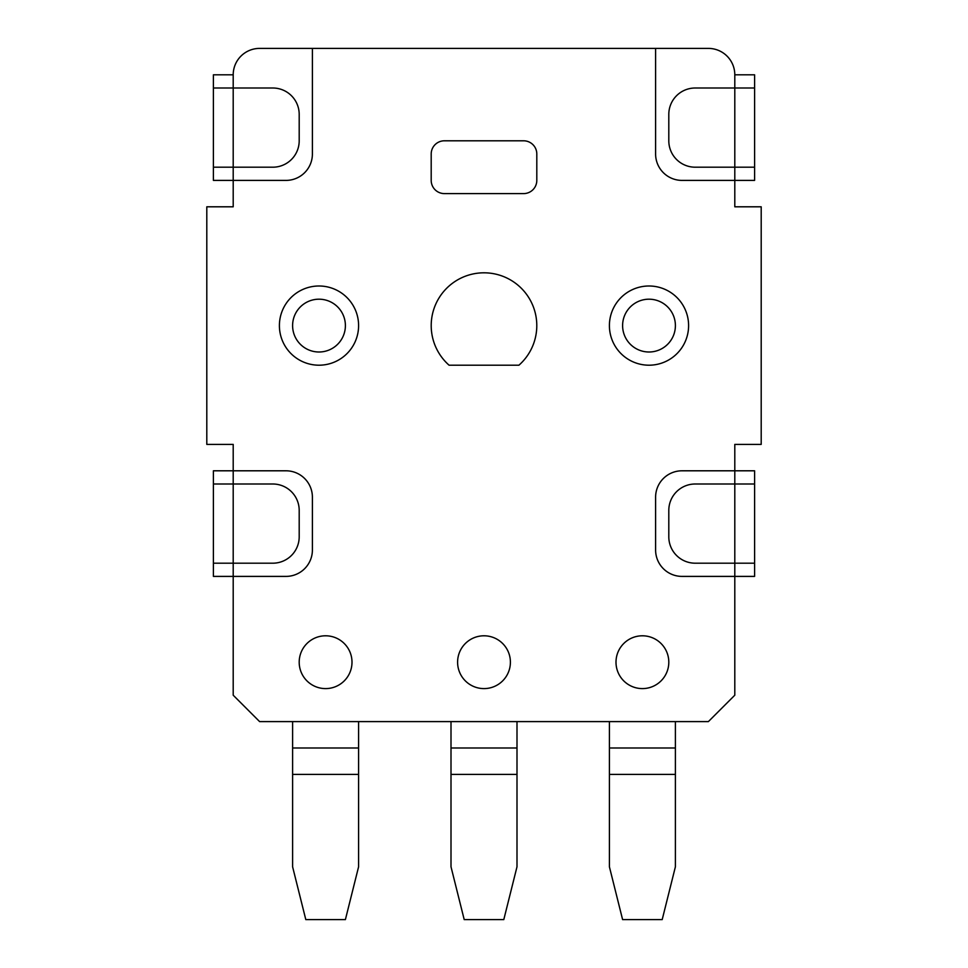 <?xml version="1.0" encoding="UTF-8"?>
<svg xmlns="http://www.w3.org/2000/svg" width="968" height="968" viewBox="0 0 968 968"><rect width="100%" height="100%" fill="white"/><g stroke="black" fill="none" stroke-linecap="round" stroke-linejoin="round"><path stroke-width="1.45" d="M352.001 662.197A26.402 26.402 0 0 0 325.599 635.795A26.402 26.402 0 0 0 299.197 662.197A26.402 26.402 0 0 0 325.599 688.599A26.402 26.402 0 0 0 352.001 662.197M213.396 88.003L213.396 167.198L272.794 167.198A26.402 26.402 0 0 0 299.197 140.796L299.197 114.405A26.402 26.402 0 0 0 272.794 88.003L233.203 88.003L233.203 74.802L233.203 88.003L213.396 88.003L213.396 74.802L233.203 74.802A26.402 26.402 0 0 1 259.606 48.4L312.398 48.4L312.398 153.997A26.402 26.402 0 0 1 285.996 180.399L233.203 180.399L233.203 206.801L206.801 206.801L206.801 444.397L233.203 444.397L233.203 484L213.396 484L213.396 470.799L285.996 470.799A26.402 26.402 0 0 1 312.398 497.201L312.398 550.005A26.402 26.402 0 0 1 285.996 576.396L233.203 576.396L233.203 695.205L259.606 721.596L708.394 721.596L734.797 695.205L734.797 576.396L682.004 576.396A26.402 26.402 0 0 1 655.602 550.005L655.602 497.201A26.402 26.402 0 0 1 682.004 470.799L734.797 470.799L734.797 444.397L761.199 444.397L761.199 206.801L734.797 206.801L734.797 180.399L682.004 180.399A26.402 26.402 0 0 1 655.602 153.997L655.602 48.4L708.394 48.4A26.402 26.402 0 0 1 734.797 74.802L734.797 88.003L734.797 74.802L754.604 74.802L754.604 167.198L695.205 167.198A26.402 26.402 0 0 1 668.803 140.796L668.803 114.405A26.402 26.402 0 0 1 695.205 88.003L754.604 88.003L754.604 180.399L734.797 180.399L734.797 88.003M312.398 48.4L708.394 48.4M518.921 365.202L449.079 365.202A52.804 52.804 0 0 1 445.897 289.057A52.804 52.804 0 0 1 522.103 289.057A52.804 52.804 0 0 1 518.921 365.202M319.004 285.996A39.603 39.603 0 0 0 279.401 325.599A39.603 39.603 0 0 0 319.004 365.202A39.603 39.603 0 0 0 358.596 325.599A39.603 39.603 0 0 0 319.004 285.996A39.603 39.603 0 0 0 279.401 325.599A39.603 39.603 0 0 0 319.004 365.202A39.603 39.603 0 0 0 358.596 325.599A39.603 39.603 0 0 0 319.004 285.996M648.996 285.996A39.603 39.603 0 0 0 609.404 325.599A39.603 39.603 0 0 0 648.996 365.202A39.603 39.603 0 0 0 688.599 325.599A39.603 39.603 0 0 0 648.996 285.996A39.603 39.603 0 0 0 609.404 325.599A39.603 39.603 0 0 0 648.996 365.202A39.603 39.603 0 0 0 688.599 325.599A39.603 39.603 0 0 0 648.996 285.996M510.402 662.197A26.402 26.402 0 0 0 484 635.795A26.402 26.402 0 0 0 457.598 662.197A26.402 26.402 0 0 0 484 688.599A26.402 26.402 0 0 0 510.402 662.197M668.803 662.197A26.402 26.402 0 0 0 642.401 635.795A26.402 26.402 0 0 0 615.999 662.197A26.402 26.402 0 0 0 642.401 688.599A26.402 26.402 0 0 0 668.803 662.197M431.196 153.997L431.196 180.399A13.201 13.201 0 0 0 444.397 193.6L523.603 193.6A13.201 13.201 0 0 0 536.804 180.399L536.804 153.997A13.201 13.201 0 0 0 523.603 140.796L444.397 140.796A13.201 13.201 0 0 0 431.196 153.997M734.797 470.799L734.797 484L754.604 484L754.604 563.194L734.797 563.194L734.797 576.396L754.604 576.396L754.604 470.799L734.797 470.799M233.203 88.003L233.203 180.399L213.396 180.399L213.396 167.198M233.203 563.194L233.203 576.396L213.396 576.396L213.396 563.194L272.794 563.194A26.402 26.402 0 0 0 299.197 536.804L299.197 510.402A26.402 26.402 0 0 0 272.794 484L233.203 484L233.203 563.194M358.596 721.596L358.596 747.998L292.602 747.998L292.602 866.796L305.803 919.6L345.394 919.6L358.596 866.796L358.596 747.998L292.602 747.998L292.602 721.596M609.404 721.596L609.404 866.796L622.605 919.6L662.197 919.6L675.398 866.796L675.398 721.596M609.404 747.998L675.398 747.998L609.404 747.998M451.003 721.596L451.003 866.796L464.204 919.6L503.796 919.6L516.997 866.796L516.997 721.596M451.003 747.998L516.997 747.998L451.003 747.998M319.004 299.197A26.402 26.402 0 0 0 292.602 325.599A26.402 26.402 0 0 0 319.004 352.001A26.402 26.402 0 0 0 345.394 325.599A26.402 26.402 0 0 0 319.004 299.197M648.996 299.197A26.402 26.402 0 0 0 622.605 325.599A26.402 26.402 0 0 0 648.996 352.001A26.402 26.402 0 0 0 675.398 325.599A26.402 26.402 0 0 0 648.996 299.197M734.797 563.194L695.205 563.194A26.402 26.402 0 0 1 668.803 536.804L668.803 510.402A26.402 26.402 0 0 1 695.205 484L734.797 484L734.797 563.194M213.396 484L213.396 563.194M358.596 774.4L292.602 774.4M675.398 774.4L609.404 774.4M516.997 774.4L451.003 774.4"/></g></svg>
